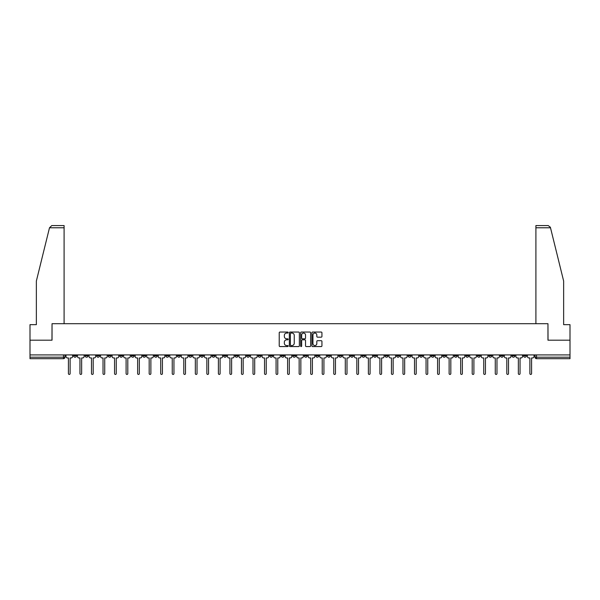 <?xml version="1.0" encoding="UTF-8"?>
<svg xmlns="http://www.w3.org/2000/svg" width="600" height="600" viewBox="0 0 600 600"><rect width="100%" height="100%" fill="white"/><g stroke="black" fill="none" stroke-linecap="round" stroke-linejoin="round"><path stroke-width="0.9" d="M288.165 332.558A0.51 0.51 0 0 0 287.663 332.048L279.945 332.048A0.728 0.728 0 0 0 279.225 332.775L279.225 345.84A0.728 0.728 0 0 0 279.945 346.567L287.663 346.567A0.51 0.51 0 0 0 288.165 346.058A0.51 0.51 0 0 0 287.663 345.548L286.665 345.548A2.325 2.325 0 0 1 284.34 343.222L284.34 342.135A2.325 2.325 0 0 1 286.665 339.817L287.663 339.817A0.51 0.51 0 0 0 288.165 339.308A0.51 0.51 0 0 0 287.663 338.798L286.665 338.798A2.325 2.325 0 0 1 284.34 336.472L284.34 335.385A2.325 2.325 0 0 1 286.665 333.06L287.663 333.06A0.51 0.51 0 0 0 288.165 332.558M454.268 354.907L454.268 355.725L457.222 355.725A1.478 1.478 0 0 1 455.745 357.202A1.478 1.478 0 0 1 454.268 355.725L454.268 354.907M385.043 354.907L385.043 355.725L388.005 355.725A1.478 1.478 0 0 1 386.528 357.202A1.478 1.478 0 0 1 385.043 355.725L385.043 354.907M373.507 354.907L373.507 355.725L376.47 355.725A1.478 1.478 0 0 1 374.985 357.202A1.478 1.478 0 0 1 373.507 355.725L373.507 354.907M304.29 354.907L304.29 355.725L307.245 355.725A1.478 1.478 0 0 1 305.767 357.202A1.478 1.478 0 0 1 304.29 355.725L304.29 354.907M292.755 354.907L292.755 355.725L295.71 355.725A1.478 1.478 0 0 1 294.233 357.202A1.478 1.478 0 0 1 292.755 355.725L292.755 354.907M281.212 354.907L281.212 355.725L284.175 355.725A1.478 1.478 0 0 1 282.697 357.202A1.478 1.478 0 0 1 281.212 355.725L281.212 354.907M258.142 354.907L258.142 355.725L261.097 355.725A1.478 1.478 0 0 1 259.62 357.202A1.478 1.478 0 0 1 258.142 355.725L258.142 354.907M235.072 355.725L235.072 354.907L235.072 355.725A1.478 1.478 0 0 0 236.55 357.202A1.478 1.478 0 0 1 235.072 355.725L238.028 355.725A1.478 1.478 0 0 1 236.55 357.202A1.478 1.478 0 0 0 238.028 355.725L238.028 354.907L238.028 355.725M223.53 355.725L223.53 354.907L223.53 355.725A1.478 1.478 0 0 0 225.015 357.202A1.478 1.478 0 0 1 223.53 355.725L226.493 355.725A1.478 1.478 0 0 1 225.015 357.202M211.995 355.725L211.995 354.907L211.995 355.725A1.478 1.478 0 0 0 213.472 357.202A1.478 1.478 0 0 1 211.995 355.725L214.958 355.725A1.478 1.478 0 0 1 213.472 357.202A1.478 1.478 0 0 0 214.958 355.725L214.958 354.907L214.958 355.725M200.46 354.907L200.46 355.725L203.415 355.725A1.478 1.478 0 0 1 201.938 357.202A1.478 1.478 0 0 1 200.46 355.725L200.46 354.907M188.925 354.907L188.925 355.725L191.88 355.725A1.478 1.478 0 0 1 190.403 357.202A1.478 1.478 0 0 1 188.925 355.725L188.925 354.907M177.39 354.907L177.39 355.725L180.345 355.725A1.478 1.478 0 0 1 178.868 357.202A1.478 1.478 0 0 1 177.39 355.725L177.39 354.907M165.847 355.725L165.847 354.907L165.847 355.725A1.478 1.478 0 0 0 167.333 357.202A1.478 1.478 0 0 1 165.847 355.725L168.81 355.725A1.478 1.478 0 0 1 167.333 357.202M142.778 355.725L142.778 354.907L142.778 355.725A1.478 1.478 0 0 0 144.255 357.202A1.478 1.478 0 0 1 142.778 355.725L145.733 355.725A1.478 1.478 0 0 1 144.255 357.202A1.478 1.478 0 0 0 145.733 355.725L145.733 354.907L145.733 355.725M131.243 355.725L131.243 354.907L131.243 355.725A1.478 1.478 0 0 0 132.72 357.202A1.478 1.478 0 0 1 131.243 355.725L134.197 355.725A1.478 1.478 0 0 1 132.72 357.202A1.478 1.478 0 0 0 134.197 355.725L134.197 354.907L134.197 355.725M119.708 355.725L119.708 354.907L119.708 355.725A1.478 1.478 0 0 0 121.185 357.202A1.478 1.478 0 0 1 119.708 355.725L122.663 355.725A1.478 1.478 0 0 1 121.185 357.202A1.478 1.478 0 0 0 122.663 355.725L122.663 354.907L122.663 355.725M108.165 355.725L108.165 354.907L108.165 355.725A1.478 1.478 0 0 0 109.65 357.202A1.478 1.478 0 0 1 108.165 355.725L111.127 355.725A1.478 1.478 0 0 1 109.65 357.202M96.63 355.725L96.63 354.907L96.63 355.725A1.478 1.478 0 0 0 98.108 357.202A1.478 1.478 0 0 1 96.63 355.725L99.593 355.725A1.478 1.478 0 0 1 98.108 357.202A1.478 1.478 0 0 0 99.593 355.725L99.593 354.907L99.593 355.725M85.095 355.725L85.095 354.907L85.095 355.725A1.478 1.478 0 0 0 86.573 357.202A1.478 1.478 0 0 1 85.095 355.725L88.05 355.725A1.478 1.478 0 0 1 86.573 357.202A1.478 1.478 0 0 0 88.05 355.725L88.05 354.907L88.05 355.725M321.218 337.163A0.728 0.728 0 0 0 321.938 336.435L321.938 332.775A0.728 0.728 0 0 0 321.218 332.048L312.645 332.048A0.728 0.728 0 0 0 311.925 332.775L311.925 345.84A0.728 0.728 0 0 0 312.645 346.567L321.218 346.567A0.728 0.728 0 0 0 321.938 345.84L321.938 341.407A0.728 0.728 0 0 0 321.218 340.688L317.55 340.688A0.728 0.728 0 0 0 316.822 341.407L316.822 343.605A1.942 1.942 0 0 1 314.88 345.548A1.942 1.942 0 0 1 312.938 343.605L312.938 335.002A1.942 1.942 0 0 1 314.88 333.06A1.942 1.942 0 0 1 316.822 335.002L316.822 336.435A0.728 0.728 0 0 0 317.55 337.163L321.218 337.163M49.492 227.782L51.78 225.57L64.095 225.57L64.095 227.782L49.492 227.782L36.36 281.032L36.36 324.66L30 324.66L30 340.192L52.035 340.192L52.035 323.7L547.965 323.7L547.965 340.192L570 340.192L570 354.907L30 354.907L30 357.202L64.98 357.202L64.98 354.907M30 340.192L30 354.907M299.362 332.775A0.728 0.728 0 0 0 298.642 332.048L290.07 332.048A0.728 0.728 0 0 0 289.35 332.775L289.35 345.84A0.728 0.728 0 0 0 290.07 346.567L298.642 346.567A0.728 0.728 0 0 0 299.362 345.84L299.362 332.775M301.358 332.048L309.93 332.048A0.728 0.728 0 0 1 310.65 332.775L310.65 345.84A0.728 0.728 0 0 1 309.93 346.567L306.263 346.567A0.728 0.728 0 0 1 305.535 345.84L305.535 340.538A0.728 0.728 0 0 0 304.808 339.817L302.377 339.817A0.728 0.728 0 0 0 301.65 340.538L301.65 346.058A0.51 0.51 0 0 1 301.14 346.567A0.51 0.51 0 0 1 300.638 346.058L300.638 332.775A0.728 0.728 0 0 1 301.358 332.048M535.02 354.907L535.02 357.202L570 357.202L570 358.68L536.498 358.68A1.478 1.478 0 0 1 535.02 357.202A1.478 1.478 0 0 0 536.498 358.68L536.498 354.907M570 354.907L570 357.202M64.98 357.202A1.478 1.478 0 0 1 63.502 358.68L30 358.68L30 357.202M526.44 354.907L526.44 355.725A1.478 1.478 0 0 1 524.963 357.202A1.478 1.478 0 0 1 523.485 355.725L526.44 355.725M523.485 354.907L523.485 355.725M514.905 355.725L514.905 354.907L514.905 355.725A1.478 1.478 0 0 1 513.428 357.202A1.478 1.478 0 0 1 511.95 355.725L514.905 355.725A1.478 1.478 0 0 1 513.428 357.202M511.95 354.907L511.95 355.725M503.37 354.907L503.37 355.725A1.478 1.478 0 0 1 501.893 357.202A1.478 1.478 0 0 1 500.408 355.725A1.478 1.478 0 0 0 501.893 357.202M500.408 354.907L500.408 355.725L503.37 355.725M491.835 354.907L491.835 355.725A1.478 1.478 0 0 1 490.35 357.202A1.478 1.478 0 0 1 488.873 355.725L491.835 355.725A1.478 1.478 0 0 1 490.35 357.202M488.873 354.907L488.873 355.725M480.293 354.907L480.293 355.725A1.478 1.478 0 0 1 478.815 357.202A1.478 1.478 0 0 1 477.338 355.725A1.478 1.478 0 0 0 478.815 357.202M477.338 354.907L477.338 355.725L480.293 355.725M468.757 354.907L468.757 355.725A1.478 1.478 0 0 1 467.28 357.202A1.478 1.478 0 0 1 465.803 355.725L468.757 355.725M465.803 354.907L465.803 355.725M457.222 354.907L457.222 355.725A1.478 1.478 0 0 1 455.745 357.202M445.688 354.907L445.688 355.725A1.478 1.478 0 0 1 444.21 357.202A1.478 1.478 0 0 1 442.725 355.725L445.688 355.725M442.725 354.907L442.725 355.725M434.153 354.907L434.153 355.725A1.478 1.478 0 0 1 432.668 357.202A1.478 1.478 0 0 1 431.19 355.725L434.153 355.725M431.19 354.907L431.19 355.725M422.61 354.907L422.61 355.725A1.478 1.478 0 0 1 421.132 357.202A1.478 1.478 0 0 1 419.655 355.725A1.478 1.478 0 0 0 421.132 357.202M419.655 354.907L419.655 355.725L422.61 355.725M411.075 354.907L411.075 355.725A1.478 1.478 0 0 1 409.597 357.202A1.478 1.478 0 0 1 408.12 355.725L411.075 355.725M408.12 354.907L408.12 355.725M399.54 354.907L399.54 355.725A1.478 1.478 0 0 1 398.062 357.202A1.478 1.478 0 0 1 396.585 355.725L399.54 355.725M396.585 354.907L396.585 355.725M388.005 354.907L388.005 355.725M376.47 354.907L376.47 355.725L376.47 354.907M364.928 354.907L364.928 355.725A1.478 1.478 0 0 1 363.45 357.202A1.478 1.478 0 0 1 361.972 355.725L364.928 355.725M361.972 354.907L361.972 355.725M353.392 354.907L353.392 355.725A1.478 1.478 0 0 1 351.915 357.202A1.478 1.478 0 0 1 350.438 355.725L353.392 355.725M350.438 354.907L350.438 355.725M341.858 354.907L341.858 355.725A1.478 1.478 0 0 1 340.38 357.202A1.478 1.478 0 0 1 338.903 355.725L341.858 355.725M338.903 354.907L338.903 355.725M330.322 354.907L330.322 355.725A1.478 1.478 0 0 1 328.845 357.202A1.478 1.478 0 0 1 327.36 355.725L330.322 355.725M327.36 354.907L327.36 355.725M318.788 354.907L318.788 355.725A1.478 1.478 0 0 1 317.303 357.202A1.478 1.478 0 0 1 315.825 355.725L318.788 355.725M315.825 354.907L315.825 355.725M307.245 354.907L307.245 355.725A1.478 1.478 0 0 1 305.767 357.202M295.71 354.907L295.71 355.725M284.175 355.725L284.175 354.907L284.175 355.725A1.478 1.478 0 0 1 282.697 357.202M272.64 354.907L272.64 355.725A1.478 1.478 0 0 1 271.155 357.202A1.478 1.478 0 0 1 269.678 355.725A1.478 1.478 0 0 0 271.155 357.202A1.478 1.478 0 0 0 272.64 355.725L269.678 355.725L269.678 354.907M261.097 355.725L261.097 354.907L261.097 355.725A1.478 1.478 0 0 1 259.62 357.202M249.562 354.907L249.562 355.725A1.478 1.478 0 0 1 248.085 357.202A1.478 1.478 0 0 1 246.608 355.725A1.478 1.478 0 0 0 248.085 357.202M246.608 354.907L246.608 355.725L249.562 355.725M226.493 354.907L226.493 355.725L226.493 354.907M203.415 355.725L203.415 354.907L203.415 355.725A1.478 1.478 0 0 1 201.938 357.202M191.88 355.725L191.88 354.907L191.88 355.725A1.478 1.478 0 0 1 190.403 357.202M180.345 355.725L180.345 354.907L180.345 355.725A1.478 1.478 0 0 1 178.868 357.202M168.81 354.907L168.81 355.725L168.81 354.907M157.275 355.725L157.275 354.907L157.275 355.725A1.478 1.478 0 0 1 155.79 357.202A1.478 1.478 0 0 1 154.312 355.725L157.275 355.725A1.478 1.478 0 0 1 155.79 357.202M154.312 354.907L154.312 355.725M111.127 354.907L111.127 355.725L111.127 354.907M76.515 354.907L76.515 355.725A1.478 1.478 0 0 1 75.037 357.202A1.478 1.478 0 0 1 73.56 355.725A1.478 1.478 0 0 0 75.037 357.202A1.478 1.478 0 0 0 76.515 355.725L76.515 354.907M73.56 354.907L73.56 355.725L76.515 355.725M290.873 333.06A0.51 0.51 0 0 0 290.362 333.57L290.362 345.038A0.51 0.51 0 0 0 290.873 345.548L291.923 345.548A2.325 2.325 0 0 0 294.248 343.222L294.248 335.385A2.325 2.325 0 0 0 291.923 333.06L290.873 333.06M305.535 335.04A1.942 1.942 0 0 0 303.593 333.097A1.942 1.942 0 0 0 301.65 335.04L301.65 338.07A0.728 0.728 0 0 0 302.377 338.798L304.808 338.798A0.728 0.728 0 0 0 305.535 338.07L305.535 335.04M65.977 354.907L65.977 356.46A1.478 1.478 0 0 0 67.455 357.945L68.415 357.945L68.415 373.582A0.847 0.847 0 0 0 69.27 374.43A0.847 0.847 0 0 0 70.117 373.582L70.117 357.945L71.078 357.945A1.478 1.478 0 0 0 72.562 356.46L72.562 354.907M77.512 354.907L77.512 356.46A1.478 1.478 0 0 0 78.99 357.945L79.957 357.945L79.957 373.582A0.847 0.847 0 0 0 80.805 374.43A0.847 0.847 0 0 0 81.653 373.582L81.653 357.945L82.62 357.945A1.478 1.478 0 0 0 84.097 356.46L84.097 354.907M89.047 354.907L89.047 356.46A1.478 1.478 0 0 0 90.532 357.945L91.492 357.945L91.492 373.582A0.847 0.847 0 0 0 92.34 374.43A0.847 0.847 0 0 0 93.195 373.582L93.195 357.945L94.155 357.945A1.478 1.478 0 0 0 95.633 356.46L95.633 354.907M64.095 323.7L64.095 227.782M51.968 340.192L52.035 323.7M570 340.192L570 324.66L563.64 324.66L563.64 281.032L550.373 227.257L548.22 225.57L535.905 225.57L548.22 225.57M535.905 323.7L535.905 225.57M548.033 340.192L547.965 323.7M100.59 354.907L100.59 356.46A1.478 1.478 0 0 0 102.067 357.945L103.028 357.945L103.028 373.582A0.847 0.847 0 0 0 103.875 374.43A0.847 0.847 0 0 0 104.73 373.582L104.73 357.945L105.69 357.945A1.478 1.478 0 0 0 107.167 356.46L107.167 354.907M112.125 354.907L112.125 356.46A1.478 1.478 0 0 0 113.602 357.945L114.562 357.945L114.562 373.582A0.847 0.847 0 0 0 115.417 374.43A0.847 0.847 0 0 0 116.265 373.582L116.265 357.945L117.225 357.945A1.478 1.478 0 0 0 118.703 356.46L118.703 354.907M123.66 354.907L123.66 356.46A1.478 1.478 0 0 0 125.137 357.945L126.097 357.945L126.097 373.582A0.847 0.847 0 0 0 126.953 374.43A0.847 0.847 0 0 0 127.8 373.582L127.8 357.945L128.76 357.945A1.478 1.478 0 0 0 130.245 356.46L130.245 354.907M135.195 354.907L135.195 356.46A1.478 1.478 0 0 0 136.68 357.945L137.64 357.945L137.64 373.582A0.847 0.847 0 0 0 138.488 374.43A0.847 0.847 0 0 0 139.335 373.582L139.335 357.945L140.303 357.945A1.478 1.478 0 0 0 141.78 356.46L141.78 354.907M146.738 354.907L146.738 356.46A1.478 1.478 0 0 0 148.215 357.945L149.175 357.945L149.175 373.582A0.847 0.847 0 0 0 150.023 374.43A0.847 0.847 0 0 0 150.877 373.582L150.877 357.945L151.837 357.945A1.478 1.478 0 0 0 153.315 356.46L153.315 354.907M158.273 354.907L158.273 356.46A1.478 1.478 0 0 0 159.75 357.945L160.71 357.945L160.71 373.582A0.847 0.847 0 0 0 161.558 374.43A0.847 0.847 0 0 0 162.413 373.582L162.413 357.945L163.373 357.945A1.478 1.478 0 0 0 164.85 356.46L164.85 354.907M169.808 354.907L169.808 356.46A1.478 1.478 0 0 0 171.285 357.945L172.245 357.945L172.245 373.582A0.847 0.847 0 0 0 173.1 374.43A0.847 0.847 0 0 0 173.947 373.582L173.947 357.945L174.907 357.945A1.478 1.478 0 0 0 176.385 356.46L176.385 354.907M181.343 354.907L181.343 356.46A1.478 1.478 0 0 0 182.82 357.945L183.788 357.945L183.788 373.582A0.847 0.847 0 0 0 184.635 374.43A0.847 0.847 0 0 0 185.483 373.582L185.483 357.945L186.442 357.945A1.478 1.478 0 0 0 187.928 356.46L187.928 354.907M192.877 354.907L192.877 356.46A1.478 1.478 0 0 0 194.362 357.945L195.322 357.945L195.322 373.582A0.847 0.847 0 0 0 196.17 374.43A0.847 0.847 0 0 0 197.025 373.582L197.025 357.945L197.985 357.945A1.478 1.478 0 0 0 199.462 356.46L199.462 354.907M204.42 354.907L204.42 356.46A1.478 1.478 0 0 0 205.897 357.945L206.858 357.945L206.858 373.582A0.847 0.847 0 0 0 207.705 374.43A0.847 0.847 0 0 0 208.56 373.582L208.56 357.945L209.52 357.945A1.478 1.478 0 0 0 210.998 356.46L210.998 354.907M215.955 354.907L215.955 356.46A1.478 1.478 0 0 0 217.433 357.945L218.392 357.945L218.392 373.582A0.847 0.847 0 0 0 219.248 374.43A0.847 0.847 0 0 0 220.095 373.582L220.095 357.945L221.055 357.945A1.478 1.478 0 0 0 222.532 356.46L222.532 354.907M227.49 354.907L227.49 356.46A1.478 1.478 0 0 0 228.968 357.945L229.928 357.945L229.928 373.582A0.847 0.847 0 0 0 230.782 374.43A0.847 0.847 0 0 0 231.63 373.582L231.63 357.945L232.59 357.945A1.478 1.478 0 0 0 234.075 356.46L234.075 354.907M239.025 354.907L239.025 356.46A1.478 1.478 0 0 0 240.502 357.945L241.47 357.945L241.47 373.582A0.847 0.847 0 0 0 242.317 374.43A0.847 0.847 0 0 0 243.165 373.582L243.165 357.945L244.132 357.945A1.478 1.478 0 0 0 245.61 356.46L245.61 354.907M250.56 354.907L250.56 356.46A1.478 1.478 0 0 0 252.045 357.945L253.005 357.945L253.005 373.582A0.847 0.847 0 0 0 253.853 374.43A0.847 0.847 0 0 0 254.708 373.582L254.708 357.945L255.667 357.945A1.478 1.478 0 0 0 257.145 356.46L257.145 354.907M262.103 354.907L262.103 356.46A1.478 1.478 0 0 0 263.58 357.945L264.54 357.945L264.54 373.582A0.847 0.847 0 0 0 265.388 374.43A0.847 0.847 0 0 0 266.243 373.582L266.243 357.945L267.202 357.945A1.478 1.478 0 0 0 268.68 356.46L268.68 354.907M273.638 354.907L273.638 356.46A1.478 1.478 0 0 0 275.115 357.945L276.075 357.945L276.075 373.582A0.847 0.847 0 0 0 276.93 374.43A0.847 0.847 0 0 0 277.778 373.582L277.778 357.945L278.737 357.945A1.478 1.478 0 0 0 280.215 356.46L280.215 354.907M285.173 354.907L285.173 356.46A1.478 1.478 0 0 0 286.65 357.945L287.61 357.945L287.61 373.582A0.847 0.847 0 0 0 288.465 374.43A0.847 0.847 0 0 0 289.312 373.582L289.312 357.945L290.272 357.945A1.478 1.478 0 0 0 291.757 356.46L291.757 354.907M296.707 354.907L296.707 356.46A1.478 1.478 0 0 0 298.185 357.945L299.153 357.945L299.153 373.582A0.847 0.847 0 0 0 300 374.43A0.847 0.847 0 0 0 300.847 373.582L300.847 357.945L301.815 357.945A1.478 1.478 0 0 0 303.293 356.46L303.293 354.907M308.243 354.907L308.243 356.46A1.478 1.478 0 0 0 309.728 357.945L310.688 357.945L310.688 373.582A0.847 0.847 0 0 0 311.535 374.43A0.847 0.847 0 0 0 312.39 373.582L312.39 357.945L313.35 357.945A1.478 1.478 0 0 0 314.827 356.46L314.827 354.907M319.785 354.907L319.785 356.46A1.478 1.478 0 0 0 321.263 357.945L322.222 357.945L322.222 373.582A0.847 0.847 0 0 0 323.07 374.43A0.847 0.847 0 0 0 323.925 373.582L323.925 357.945L324.885 357.945A1.478 1.478 0 0 0 326.362 356.46L326.362 354.907M331.32 354.907L331.32 356.46A1.478 1.478 0 0 0 332.798 357.945L333.757 357.945L333.757 373.582A0.847 0.847 0 0 0 334.612 374.43A0.847 0.847 0 0 0 335.46 373.582L335.46 357.945L336.42 357.945A1.478 1.478 0 0 0 337.897 356.46L337.897 354.907M342.855 354.907L342.855 356.46A1.478 1.478 0 0 0 344.332 357.945L345.293 357.945L345.293 373.582A0.847 0.847 0 0 0 346.147 374.43A0.847 0.847 0 0 0 346.995 373.582L346.995 357.945L347.955 357.945A1.478 1.478 0 0 0 349.44 356.46L349.44 354.907M354.39 354.907L354.39 356.46A1.478 1.478 0 0 0 355.868 357.945L356.835 357.945L356.835 373.582A0.847 0.847 0 0 0 357.683 374.43A0.847 0.847 0 0 0 358.53 373.582L358.53 357.945L359.498 357.945A1.478 1.478 0 0 0 360.975 356.46L360.975 354.907M365.925 354.907L365.925 356.46A1.478 1.478 0 0 0 367.41 357.945L368.37 357.945L368.37 373.582A0.847 0.847 0 0 0 369.218 374.43A0.847 0.847 0 0 0 370.072 373.582L370.072 357.945L371.032 357.945A1.478 1.478 0 0 0 372.51 356.46L372.51 354.907M377.468 354.907L377.468 356.46A1.478 1.478 0 0 0 378.945 357.945L379.905 357.945L379.905 373.582A0.847 0.847 0 0 0 380.752 374.43A0.847 0.847 0 0 0 381.608 373.582L381.608 357.945L382.567 357.945A1.478 1.478 0 0 0 384.045 356.46L384.045 354.907M389.002 354.907L389.002 356.46A1.478 1.478 0 0 0 390.48 357.945L391.44 357.945L391.44 373.582A0.847 0.847 0 0 0 392.295 374.43A0.847 0.847 0 0 0 393.143 373.582L393.143 357.945L394.103 357.945A1.478 1.478 0 0 0 395.58 356.46L395.58 354.907M400.537 354.907L400.537 356.46A1.478 1.478 0 0 0 402.015 357.945L402.975 357.945L402.975 373.582A0.847 0.847 0 0 0 403.83 374.43A0.847 0.847 0 0 0 404.678 373.582L404.678 357.945L405.638 357.945A1.478 1.478 0 0 0 407.123 356.46L407.123 354.907M412.072 354.907L412.072 356.46A1.478 1.478 0 0 0 413.558 357.945L414.518 357.945L414.518 373.582A0.847 0.847 0 0 0 415.365 374.43A0.847 0.847 0 0 0 416.213 373.582L416.213 357.945L417.18 357.945A1.478 1.478 0 0 0 418.658 356.46L418.658 354.907M423.615 354.907L423.615 356.46A1.478 1.478 0 0 0 425.092 357.945L426.053 357.945L426.053 373.582A0.847 0.847 0 0 0 426.9 374.43A0.847 0.847 0 0 0 427.755 373.582L427.755 357.945L428.715 357.945A1.478 1.478 0 0 0 430.192 356.46L430.192 354.907M435.15 354.907L435.15 356.46A1.478 1.478 0 0 0 436.627 357.945L437.588 357.945L437.588 373.582A0.847 0.847 0 0 0 438.442 374.43A0.847 0.847 0 0 0 439.29 373.582L439.29 357.945L440.25 357.945A1.478 1.478 0 0 0 441.728 356.46L441.728 354.907M446.685 354.907L446.685 356.46A1.478 1.478 0 0 0 448.162 357.945L449.123 357.945L449.123 373.582A0.847 0.847 0 0 0 449.978 374.43A0.847 0.847 0 0 0 450.825 373.582L450.825 357.945L451.785 357.945A1.478 1.478 0 0 0 453.263 356.46L453.263 354.907M458.22 354.907L458.22 356.46A1.478 1.478 0 0 0 459.697 357.945L460.665 357.945L460.665 373.582A0.847 0.847 0 0 0 461.513 374.43A0.847 0.847 0 0 0 462.36 373.582L462.36 357.945L463.32 357.945A1.478 1.478 0 0 0 464.805 356.46L464.805 354.907M469.755 354.907L469.755 356.46A1.478 1.478 0 0 0 471.24 357.945L472.2 357.945L472.2 373.582A0.847 0.847 0 0 0 473.048 374.43A0.847 0.847 0 0 0 473.903 373.582L473.903 357.945L474.862 357.945A1.478 1.478 0 0 0 476.34 356.46L476.34 354.907M481.298 354.907L481.298 356.46A1.478 1.478 0 0 0 482.775 357.945L483.735 357.945L483.735 373.582A0.847 0.847 0 0 0 484.582 374.43A0.847 0.847 0 0 0 485.438 373.582L485.438 357.945L486.397 357.945A1.478 1.478 0 0 0 487.875 356.46L487.875 354.907M492.832 354.907L492.832 356.46A1.478 1.478 0 0 0 494.31 357.945L495.27 357.945L495.27 373.582A0.847 0.847 0 0 0 496.125 374.43A0.847 0.847 0 0 0 496.972 373.582L496.972 357.945L497.933 357.945A1.478 1.478 0 0 0 499.41 356.46L499.41 354.907M504.368 354.907L504.368 356.46A1.478 1.478 0 0 0 505.845 357.945L506.805 357.945L506.805 373.582A0.847 0.847 0 0 0 507.66 374.43A0.847 0.847 0 0 0 508.507 373.582L508.507 357.945L509.467 357.945A1.478 1.478 0 0 0 510.952 356.46L510.952 354.907M515.903 354.907L515.903 356.46A1.478 1.478 0 0 0 517.38 357.945L518.347 357.945L518.347 373.582A0.847 0.847 0 0 0 519.195 374.43A0.847 0.847 0 0 0 520.043 373.582L520.043 357.945L521.01 357.945A1.478 1.478 0 0 0 522.487 356.46L522.487 354.907M527.438 354.907L527.438 356.46A1.478 1.478 0 0 0 528.923 357.945L529.882 357.945L529.882 373.582A0.847 0.847 0 0 0 530.73 374.43A0.847 0.847 0 0 0 531.585 373.582L531.585 357.945L532.545 357.945A1.478 1.478 0 0 0 534.023 356.46L534.023 354.907M63.502 354.907L63.502 358.68M550.507 227.782L535.905 227.782"/></g></svg>
